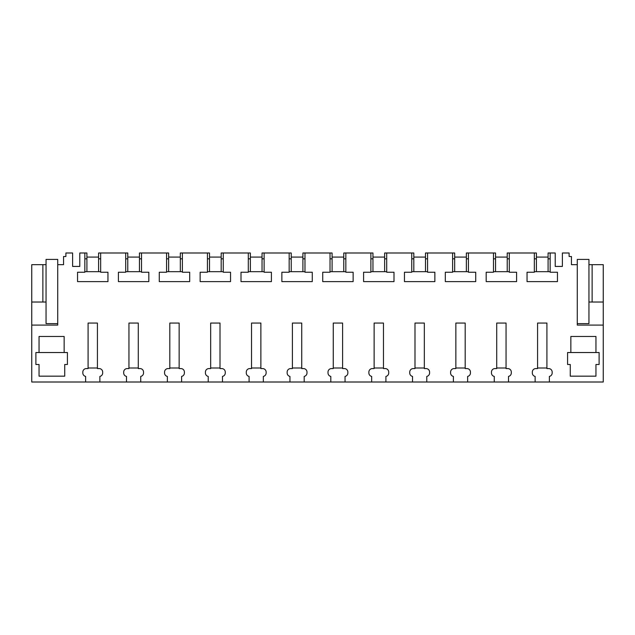 <?xml version="1.0" encoding="UTF-8"?>
<svg xmlns="http://www.w3.org/2000/svg" width="635" height="635" viewBox="0 0 635 635"><rect width="100%" height="100%" fill="white"/><g stroke="black" fill="none" stroke-linecap="round" stroke-linejoin="round"><path stroke-width="0.95" d="M46.053 264.668L46.053 259.413L57.729 259.413L57.729 264.668L63.563 264.668L63.563 256.5L65.897 256.5L65.897 252.992L72.612 252.992L72.612 266.422L79.788 266.422L79.788 252.992L84.844 252.992L84.844 272.232L77.549 272.232L77.549 281.623L107.958 281.623L107.958 272.232L100.663 272.232L100.663 252.992L125.706 252.992L125.706 272.232L118.412 272.232L118.412 281.623L148.82 281.623L148.82 272.232L141.526 272.232L141.526 252.992L166.568 252.992L166.568 272.232L159.274 272.232L159.274 281.623L189.682 281.623L189.682 272.232L182.388 272.232L182.388 252.992L207.431 252.992L207.431 272.232L200.136 272.232L200.136 281.623L230.545 281.623L230.545 272.232L223.25 272.232L223.25 252.992L248.301 252.992L248.301 272.232L240.998 272.232L240.998 281.623L271.407 281.623L271.407 272.232L264.112 272.232L264.112 252.992L289.163 252.992L289.163 272.232L281.861 272.232L281.861 281.623L312.277 281.623L312.277 272.232L304.975 272.232L304.975 252.992L330.025 252.992L330.025 272.232L322.723 272.232L322.723 281.623L353.139 281.623L353.139 272.232L345.837 272.232L345.837 252.992L370.888 252.992L370.888 272.232L363.593 272.232L363.593 281.623L394.002 281.623L394.002 272.232L386.699 272.232L386.699 252.992L411.75 252.992L411.75 272.232L404.455 272.232L404.455 281.623L434.864 281.623L434.864 272.232L427.569 272.232L427.569 252.992L452.612 252.992L452.612 272.232L445.318 272.232L445.318 281.623L475.726 281.623L475.726 272.232L468.432 272.232L468.432 252.992L493.474 252.992L493.474 272.232L486.18 272.232L486.18 281.623L516.588 281.623L516.588 272.232L509.294 272.232L509.294 252.992L534.337 252.992L534.337 272.232L527.042 272.232L527.042 281.623L557.451 281.623L557.451 272.232L550.156 272.232L550.156 252.992L555.212 252.992L555.212 266.422L562.388 266.422L562.388 252.992L569.103 252.992L569.103 256.5L571.436 256.5L571.436 264.668L577.271 264.668L577.271 325.088L603.25 325.088L603.25 382.008L549.37 382.008L549.37 376.412A3.5 3.5 0 0 0 552.172 372.983L552.172 372.078A3.5 3.5 0 0 0 548.672 368.578L546.918 368.578L546.918 323.048L537.575 323.048L537.575 368.578L535.829 368.578A3.5 3.5 0 0 0 532.32 372.078L532.32 372.983A3.5 3.5 0 0 0 535.122 376.412L535.122 382.008L508.508 382.008L508.508 376.412A3.5 3.5 0 0 0 511.31 372.983L511.31 372.078A3.5 3.5 0 0 0 507.802 368.578L506.055 368.578L506.055 323.048L496.713 323.048L496.713 368.578L494.967 368.578A3.5 3.5 0 0 0 491.458 372.078L491.458 372.983A3.5 3.5 0 0 0 494.26 376.412L494.26 382.008L467.646 382.008L467.646 376.412A3.5 3.5 0 0 0 470.448 372.983L470.448 372.078A3.5 3.5 0 0 0 466.939 368.578L465.193 368.578L465.193 323.048L455.851 323.048L455.851 368.578L454.096 368.578A3.5 3.5 0 0 0 450.596 372.078L450.596 372.983A3.5 3.5 0 0 0 453.398 376.412L453.398 382.008L426.783 382.008L426.783 376.412A3.5 3.5 0 0 0 429.585 372.983L429.585 372.078A3.5 3.5 0 0 0 426.077 368.578L424.331 368.578L424.331 323.048L414.988 323.048L414.988 368.578L413.234 368.578A3.5 3.5 0 0 0 409.734 372.078L409.734 372.983A3.5 3.5 0 0 0 412.536 376.412L412.536 382.008L385.913 382.008L385.913 376.412A3.5 3.5 0 0 0 388.715 372.983L388.715 372.078A3.5 3.5 0 0 0 385.215 368.578L383.469 368.578L383.469 323.048L374.126 323.048L374.126 368.578L372.372 368.578A3.5 3.5 0 0 0 368.872 372.078L368.872 372.983A3.5 3.5 0 0 0 371.673 376.412L371.673 382.008L345.051 382.008L345.051 376.412A3.5 3.5 0 0 0 347.853 372.983L347.853 372.078A3.5 3.5 0 0 0 344.353 368.578L342.598 368.578L342.598 323.048L333.264 323.048L333.264 368.578L331.51 368.578A3.5 3.5 0 0 0 328.009 372.078L328.009 372.983A3.5 3.5 0 0 0 330.811 376.412L330.811 382.008L304.189 382.008L304.189 376.412A3.5 3.5 0 0 0 306.991 372.983L306.991 372.078A3.5 3.5 0 0 0 303.49 368.578L301.736 368.578L301.736 323.048L292.402 323.048L292.402 368.578L290.647 368.578A3.5 3.5 0 0 0 287.147 372.078L287.147 372.983A3.5 3.5 0 0 0 289.949 376.412L289.949 382.008L263.327 382.008L263.327 376.412A3.5 3.5 0 0 0 266.128 372.983L266.128 372.078A3.5 3.5 0 0 0 262.628 368.578L260.874 368.578L260.874 323.048L251.531 323.048L251.531 368.578L249.785 368.578A3.5 3.5 0 0 0 246.285 372.078L246.285 372.983A3.5 3.5 0 0 0 249.087 376.412L249.087 382.008L222.464 382.008L222.464 376.412A3.5 3.5 0 0 0 225.266 372.983L225.266 372.078A3.5 3.5 0 0 0 221.766 368.578L220.012 368.578L220.012 323.048L210.669 323.048L210.669 368.578L208.923 368.578A3.5 3.5 0 0 0 205.415 372.078L205.415 372.983A3.5 3.5 0 0 0 208.216 376.412L208.216 382.008L181.602 382.008L181.602 376.412A3.5 3.5 0 0 0 184.404 372.983L184.404 372.078A3.5 3.5 0 0 0 180.904 368.578L179.149 368.578L179.149 323.048L169.807 323.048L169.807 368.578L168.061 368.578A3.5 3.5 0 0 0 164.552 372.078L164.552 372.983A3.5 3.5 0 0 0 167.354 376.412L167.354 382.008L140.74 382.008L140.74 376.412A3.5 3.5 0 0 0 143.542 372.983L143.542 372.078A3.5 3.5 0 0 0 140.033 368.578L138.287 368.578L138.287 323.048L128.945 323.048L128.945 368.578L127.198 368.578A3.5 3.5 0 0 0 123.69 372.078L123.69 372.983A3.5 3.5 0 0 0 126.492 376.412L126.492 382.008L99.878 382.008L99.878 376.412A3.5 3.5 0 0 0 102.68 372.983L102.68 372.078A3.5 3.5 0 0 0 99.171 368.578L97.425 368.578L97.425 323.048L88.082 323.048L88.082 368.578L86.328 368.578A3.5 3.5 0 0 0 82.828 372.078L82.828 372.983A3.5 3.5 0 0 0 85.63 376.412L85.63 382.008L31.75 382.008L31.75 302.03L46.053 302.03L46.053 264.668L42.87 264.668L42.87 302.03M57.729 264.668L57.729 325.088L31.75 325.088M39.045 352.528L35.893 352.528L35.893 364.49L39.045 364.49L39.045 376.166L64.73 376.166L64.73 364.49L67.421 364.49L67.421 352.528L39.045 352.528L39.045 336.471L64.151 336.471L64.151 352.528M595.955 352.528L595.955 336.471L570.849 336.471L570.849 352.528L599.107 352.528L599.107 364.49L595.955 364.49L595.955 376.166L570.27 376.166L570.27 364.49L567.579 364.49L567.579 352.528L570.849 352.528M549.37 382.008L535.122 382.008M508.508 382.008L494.26 382.008M467.646 382.008L453.398 382.008M426.783 382.008L412.536 382.008M385.913 382.008L371.673 382.008M345.051 382.008L330.811 382.008M304.189 382.008L289.949 382.008M263.327 382.008L249.087 382.008M222.464 382.008L208.216 382.008M181.602 382.008L167.354 382.008M140.74 382.008L126.492 382.008M99.878 382.008L85.63 382.008M603.25 325.088L603.25 302.03L588.947 302.03L588.947 323.628L577.271 323.628M577.271 264.668L577.271 259.413L588.947 259.413L588.947 264.668L603.25 264.668L603.25 302.03M31.75 302.03L31.75 264.668L42.87 264.668M588.947 264.668L588.947 302.03M592.13 264.668L592.13 302.03M550.156 252.992L548.084 252.992L548.084 271.677M550.156 258.834L548.084 258.834M550.156 271.677L534.337 271.677M536.408 258.834L534.337 258.834M509.294 258.834L507.222 258.834M509.294 271.677L493.474 271.677M495.546 258.834L493.474 258.834M468.432 258.834L466.36 258.834M468.432 271.677L452.612 271.677M454.684 258.834L452.612 258.834M427.569 258.834L425.498 258.834M427.569 271.677L411.75 271.677M413.822 258.834L411.75 258.834M386.699 258.834L384.635 258.834M386.699 271.677L370.888 271.677M372.959 258.834L370.888 258.834M345.837 258.834L343.765 258.834M345.837 271.677L330.025 271.677M332.097 258.834L330.025 258.834M304.975 258.834L302.903 258.834M304.975 271.677L289.163 271.677M291.235 258.834L289.163 258.834M264.112 258.834L262.041 258.834M264.112 271.677L248.301 271.677M250.365 258.834L248.301 258.834M223.25 258.834L221.178 258.834M223.25 271.677L207.431 271.677M209.502 258.834L207.431 258.834M182.388 258.834L180.316 258.834M182.388 271.677L166.568 271.677M168.64 258.834L166.568 258.834M141.526 258.834L139.454 258.834M141.526 271.677L125.706 271.677M127.778 258.834L125.706 258.834M100.663 258.834L98.592 258.834M100.663 271.677L84.844 271.677M86.916 258.834L84.844 258.834M86.916 271.677L86.916 252.992L84.844 252.992M536.408 271.677L536.408 252.992L534.337 252.992M100.663 252.992L98.592 252.992L98.592 271.677M127.778 271.677L127.778 252.992L125.706 252.992M141.526 252.992L139.454 252.992L139.454 271.677M168.64 271.677L168.64 252.992L166.568 252.992M182.388 252.992L180.316 252.992L180.316 271.677M209.502 271.677L209.502 252.992L207.431 252.992M223.25 252.992L221.178 252.992L221.178 271.677M250.365 271.677L250.365 252.992L248.301 252.992M264.112 252.992L262.041 252.992L262.041 271.677M291.235 271.677L291.235 252.992L289.163 252.992M304.975 252.992L302.903 252.992L302.903 271.677M332.097 271.677L332.097 252.992L330.025 252.992M345.837 252.992L343.765 252.992L343.765 271.677M372.959 271.677L372.959 252.992L370.888 252.992M386.699 252.992L384.635 252.992L384.635 271.677M413.822 271.677L413.822 252.992L411.75 252.992M427.569 252.992L425.498 252.992L425.498 271.677M454.684 271.677L454.684 252.992L452.612 252.992M468.432 252.992L466.36 252.992L466.36 271.677M495.546 271.677L495.546 252.992L493.474 252.992M509.294 252.992L507.222 252.992L507.222 271.677M88.082 367.998L97.425 367.998M86.916 257.08L98.592 257.08M128.945 367.998L138.287 367.998M127.778 257.08L139.454 257.08M169.807 367.998L179.149 367.998M168.64 257.08L180.316 257.08M210.669 367.998L220.012 367.998M209.502 257.08L221.178 257.08M251.531 367.998L260.874 367.998M250.365 257.08L262.041 257.08M292.402 367.998L301.736 367.998M291.235 257.08L302.903 257.08M333.264 367.998L342.598 367.998M332.097 257.08L343.765 257.08M374.126 367.998L383.469 367.998M372.959 257.08L384.635 257.08M414.988 367.998L424.331 367.998M413.822 257.08L425.498 257.08M455.851 367.998L465.193 367.998M454.684 257.08L466.36 257.08M496.713 367.998L506.055 367.998M495.546 257.08L507.222 257.08M537.575 367.998L546.918 367.998M536.408 257.08L548.084 257.08M46.053 302.03L46.053 323.628L57.729 323.628"/></g></svg>
